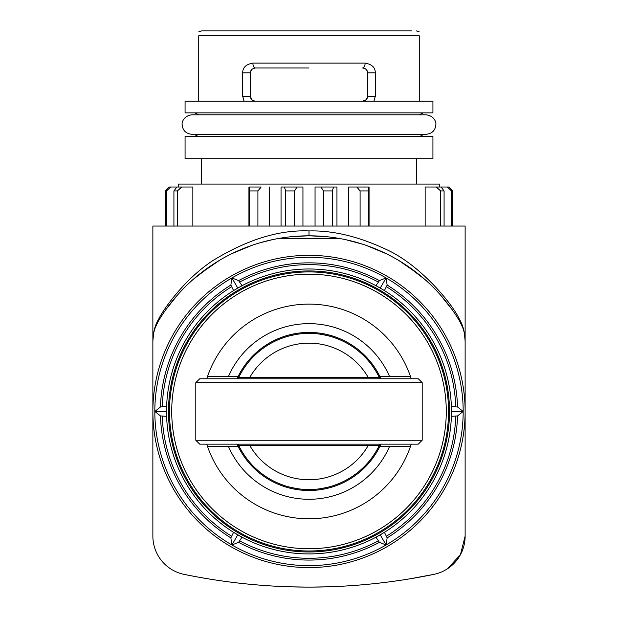 <?xml version="1.0" encoding="UTF-8"?>
<svg xmlns="http://www.w3.org/2000/svg" width="618" height="618" viewBox="0 0 618 618"><rect width="100%" height="100%" fill="white"/><g stroke="black" fill="none" stroke-linecap="round" stroke-linejoin="round"><path stroke-width="0.93" d="M309 67.98L255.334 67.98A4.882 2.441 -90 0 1 252.893 63.098C246.064 64.295 242.658 67.547 242.689 72.862L242.689 96.277L244.056 101.159L245.794 101.159M451.526 226.057L451.526 190.931L447.339 187.03L436.733 187.03M440.642 226.057L440.642 190.931L436.262 187.03L425.145 187.03L425.145 226.057M368.39 226.057L368.575 187.03L348.652 187.03L348.652 226.057M332.291 226.057L332.291 190.931L333.612 187.03L336.957 187.03L321.036 187.03L333.612 187.03M166.474 226.057L166.474 190.931L170.661 187.03L181.267 187.03M177.358 226.057L177.358 190.931L181.738 187.03L192.855 187.03L192.855 226.057M257.907 226.057L257.907 190.931L261.144 187.03L248.938 187.03L248.938 226.057M294.608 226.057L294.608 190.931L296.964 187.03L302.944 187.03L302.944 226.057M198.733 101.159L198.733 35.782C198.733 30.552 198.733 30.552 198.733 35.782L419.267 35.782L419.267 101.159M366.737 98.973L366.536 99.251A4.882 4.882 0 0 1 365.895 99.938L362.666 101.159C365.933 100.556 367.563 98.934 367.548 96.277L367.548 72.862L367.548 96.277L375.311 96.277L375.311 72.862C375.342 67.547 371.936 64.295 365.107 63.098L252.893 63.098M362.666 67.98L364.203 68.227A4.882 4.882 0 0 1 366.35 69.656L367.03 70.668A4.882 4.882 0 0 1 367.424 71.758L367.548 72.862C367.563 70.205 365.933 68.575 362.666 67.98A4.882 2.441 -90 0 0 365.107 63.098M309 551.974A140.51 140.51 0 0 1 168.49 411.457A140.51 140.51 0 0 1 309 270.947A140.51 140.51 0 0 1 449.51 411.457A140.51 140.51 0 0 1 309 551.974M166.536 411.457L154.824 411.457A154.176 154.176 0 0 0 386.088 544.976L379.406 542.334L375.968 537.204A142.464 142.464 0 0 1 242.032 537.204L233.581 532.322A142.464 142.464 0 0 0 242.032 537.204L238.594 542.334L231.912 544.976L230.862 537.869L233.581 532.322A142.464 142.464 0 0 1 166.621 416.339L160.456 415.922L154.824 411.457L160.456 406.992L162.256 406.582L166.621 406.582L166.536 411.457A142.464 142.464 0 0 0 166.621 416.339L166.536 411.457A142.464 142.464 0 0 1 375.968 285.709L380.232 288.081L386.088 277.938A154.176 154.176 0 0 1 463.176 411.457L457.544 415.922L451.379 416.339A142.464 142.464 0 0 0 451.464 411.457L463.176 411.457L457.544 406.992A148.606 148.606 0 0 0 387.138 285.053L384.419 290.591A142.464 142.464 0 0 1 451.379 406.582L451.379 416.339A142.464 142.464 0 0 1 384.419 532.322L375.968 537.204A142.464 142.464 0 0 0 384.419 532.322L387.138 537.869L386.088 544.976A154.176 154.176 0 0 0 463.176 411.457M155.435 327.192L158.447 320.989A39.034 39.034 0 0 0 152.87 341.09L152.87 536.115A39.034 39.034 0 0 0 184.017 574.346L190.105 575.567M158.957 318.479C165.469 306.095 186.234 277.992 212.862 260.595C247.138 239.599 279.189 229.718 309 230.939C332.785 230.305 358.448 236.431 385.995 249.332C419.298 264.226 451.603 302.65 459.043 318.479C463.006 325.261 465.037 332.801 465.13 341.09A39.034 39.034 0 0 0 459.553 320.989A175.643 175.643 0 0 0 158.447 320.989A4.882 4.256 31 0 0 158.957 318.479C154.994 325.261 152.963 332.801 152.87 341.09L153.527 333.99M152.87 341.09L152.87 226.057L465.13 226.057L465.13 536.115L460.449 554.64L447.517 568.745M166.049 309.402L177.652 294.856M193.897 278.788L212.53 264.682M232.237 253.48L252.322 245.215M259.838 242.835L272.345 239.684M291.596 236.679L307.973 235.821M309.966 235.821L326.683 236.709M346.265 239.815L362.751 244.241M366.296 245.423L386.258 253.72M405.833 264.921L424.342 278.996M440.472 294.995L451.99 309.456M344.311 547.463L339.521 547.618M459.043 318.479A4.882 4.256 149 0 0 459.553 320.989L462.565 327.192M464.473 333.99L465.13 341.09M410.143 578.772L433.983 574.346A39.034 39.034 0 0 0 465.13 536.115M402.017 580.07L397.351 580.758M384.257 582.504L382.357 582.735M365.57 584.504L360.101 584.983M359.027 585.076L347.44 585.903M328.413 586.799L311.055 587.1M306.991 587.1L289.587 586.799M270.56 585.903L259.622 585.122M257.258 584.929L252.43 584.504M235.643 582.735L233.82 582.511M220.649 580.758L215.937 580.063M207.857 578.772L198.409 577.135M197.59 576.988L190.375 575.621M433.983 574.346A618.649 618.649 0 0 1 184.017 574.346M465.13 411.457A156.13 156.13 0 0 1 309 567.587A156.13 156.13 0 0 1 152.87 411.457A156.13 156.13 0 0 1 309 255.334A156.13 156.13 0 0 1 465.13 411.457M277.065 238.741L340.935 238.741M154.824 411.457A154.176 154.176 0 0 1 386.088 277.938L387.138 285.053M237.768 288.081L233.581 290.591L230.862 285.053L231.912 277.938L238.594 280.587L242.032 285.709L237.768 288.081L231.912 277.938M451.464 411.457A142.464 142.464 0 0 0 451.379 406.582L457.544 406.992M380.232 288.081L384.419 290.591A142.464 142.464 0 0 0 375.968 285.709L379.406 280.587L386.088 277.938M253.681 68.266A4.882 4.882 0 0 1 253.797 68.227L255.334 67.98L252.082 69.216M255.319 67.98L255.334 67.98C252.067 68.575 250.437 70.205 250.452 72.862L250.452 96.277L251.464 99.251A4.882 4.882 0 0 0 252.105 99.938L253.882 100.935M250.653 71.464A4.882 4.882 0 0 0 250.576 71.758L250.452 96.277C250.437 98.934 252.067 100.556 255.334 101.159L253.735 100.888M252.299 69.038A4.882 4.882 0 0 0 251.65 69.656L250.63 71.549M255.118 101.151L255.327 101.159C253.681 101.491 252.159 100.425 250.754 97.961M372.229 101.159L373.944 101.159L375.311 96.277M419.267 35.782C419.267 30.552 419.267 30.552 419.267 35.782M185.076 101.159L432.924 101.159L432.924 112.87L185.076 112.87L185.076 101.159M367.872 101.159L365.369 101.159M363.021 101.159L365.593 100.178L367.216 98.038M185.076 136.284L432.924 136.284L432.924 158.726L185.076 158.726L185.076 136.284M165.3 226.057L165.3 190.931L169 187.03L178.247 187.03L178.247 184.102L439.753 184.102L439.753 187.03L449 187.03L452.7 190.931L449 187.03L447.339 187.03M323.392 226.057L323.392 190.931L321.036 187.03L315.056 187.03L315.056 226.057M336.957 187.03L336.957 226.057M369.062 187.03L369.062 226.057M269.348 187.03L269.348 226.057M285.709 226.057L285.709 190.931L284.388 187.03L281.043 187.03L281.043 226.057M284.388 187.03L296.964 187.03M249.61 226.057L249.61 190.931L249.425 187.03L248.938 187.03M173.921 226.057L173.921 190.931L176.887 187.03L181.738 187.03M166.474 190.931L165.3 190.931L169 187.03L170.661 187.03M348.652 187.03L368.575 187.03M360.093 226.057L360.093 190.931L356.856 187.03M436.262 187.03L441.113 187.03L444.079 190.931L444.079 226.057M452.7 226.057L452.7 190.931L451.526 190.931M366.853 98.787A4.882 4.882 0 0 0 367.162 98.169L366.729 98.98M366.451 99.367L365.972 99.869M253.063 68.536L253.867 68.204M367.548 72.862L375.311 72.862M364.133 68.204L365.385 68.807M254.075 100.989L253.388 100.749M252.028 99.869L251.549 99.367M206.543 30.9L411.457 30.9M380.232 534.833L386.088 544.976M237.768 534.833L231.912 544.976M207.501 446.374A107.339 107.339 0 0 0 207.571 446.59L238.193 446.59L237.034 444.149A79.042 79.042 0 0 0 380.966 444.149L379.807 446.59L410.429 446.59A107.339 107.339 0 0 0 410.499 446.374M207.316 377.096A107.339 107.339 0 0 0 206.76 378.772L207.571 376.331L238.193 376.331A79.042 79.042 0 0 1 379.807 376.331L380.966 378.772A79.042 79.042 0 0 0 379.807 376.331L410.429 376.331A107.339 107.339 0 0 1 410.499 376.54M238.193 376.331A79.042 79.042 0 0 0 237.034 378.772L238.193 376.331M171.719 411.457A137.281 137.281 0 0 1 309 274.176A137.281 137.281 0 0 1 446.281 411.457A137.281 137.281 0 0 1 309 548.745A137.281 137.281 0 0 1 171.719 411.457M207.501 376.54A107.339 107.339 0 0 1 207.571 376.331A107.339 107.339 0 0 1 410.429 376.331L411.24 378.772A107.339 107.339 0 0 0 410.684 377.096M207.316 445.825A107.339 107.339 0 0 1 206.76 444.149L207.571 446.59A107.339 107.339 0 0 0 410.429 446.59L411.24 444.149A107.339 107.339 0 0 1 410.684 445.825M169.463 411.457A139.537 139.537 0 0 0 309 550.993A139.537 139.537 0 0 0 448.537 411.457A139.537 139.537 0 0 0 309 271.92A139.537 139.537 0 0 0 169.463 411.457M228.513 446.59A87.818 87.818 0 0 0 389.487 446.59M228.513 376.331A87.818 87.818 0 0 1 389.487 376.331M249.85 445.609A68.304 68.304 0 0 0 368.15 445.609L238.803 445.609L238.108 444.149A78.061 78.061 0 0 0 379.892 444.149L379.197 445.609A78.061 78.061 0 0 0 379.892 444.149A78.061 78.061 0 0 1 379.197 445.609A78.061 78.061 0 0 0 379.892 444.149M379.892 378.772A78.061 78.061 0 0 0 379.197 377.304L379.892 378.772A78.061 78.061 0 0 0 238.108 378.772L238.803 377.304A78.061 78.061 0 0 0 238.108 378.772M302.449 333.674L315.559 333.674M322.194 334.516L328.096 335.767M333.55 337.351L337.868 338.927M341.422 340.448L343.847 341.607M343.994 341.677L341.661 340.557M338.177 339.05L337.768 338.888M333.751 337.42L329.309 336.084M328.482 335.868L322.357 334.547M295.813 334.516L289.819 335.79M284.581 337.312L279.823 339.05M276.578 340.448L274.153 341.607M274.013 341.677L274.987 341.19M284.45 337.351L288.745 336.068M238.803 377.304L379.197 377.304M309 489.518L315.574 489.247M322.179 488.398L328.173 487.131M333.426 485.601L337.899 483.971M341.468 482.449L343.886 481.291M343.94 481.26L342.72 481.862M338.069 483.909L336.354 484.574M328.382 487.077L322.302 488.382M295.813 488.398L289.827 487.131M284.574 485.601L280.101 483.979M276.54 482.449L274.122 481.291M274.052 481.26L276.416 482.395M279.923 483.902L284.357 485.532M289.61 487.077L295.682 488.375M368.15 445.609L379.197 445.609M249.85 377.304A68.304 68.304 0 0 1 368.15 377.304M238.108 444.149A78.061 78.061 0 0 0 238.803 445.609A78.061 78.061 0 0 1 238.108 444.149A78.061 78.061 0 0 0 238.803 445.609M422.194 382.673L418.286 378.772L199.714 378.772L195.806 382.673L195.806 440.24L422.194 440.24L422.194 382.673L195.806 382.673M422.194 440.24L418.286 444.149L199.714 444.149L195.806 440.24M307.131 30.9L201.661 30.9L198.733 31.873M440.642 190.931L444.079 190.931M360.093 190.931L368.39 190.931M323.392 190.931L332.291 190.931M173.921 190.931L177.358 190.931M249.61 190.931L257.907 190.931M285.709 190.931L294.608 190.931M309 235.813L309 230.939M387.138 537.869A148.606 148.606 0 0 0 457.544 415.922M238.594 542.334A148.606 148.606 0 0 0 379.406 542.334M230.862 285.053A148.606 148.606 0 0 0 160.456 406.992M160.456 415.922A148.606 148.606 0 0 0 230.862 537.869M238.594 280.587A148.606 148.606 0 0 1 379.406 280.587M378.146 281.932A146.821 146.821 0 0 0 239.854 281.932M455.744 406.582A146.821 146.821 0 0 0 386.598 286.814M386.598 536.1A146.821 146.821 0 0 0 455.744 416.339M239.854 540.982A146.821 146.821 0 0 0 378.146 540.982M231.402 286.814A146.821 146.821 0 0 0 162.256 406.582M162.256 416.339A146.821 146.821 0 0 0 231.402 536.1M250.452 72.862L242.689 72.862M250.452 96.277L242.689 96.277M198.733 134.33L194.832 136.284M419.267 134.33L423.168 136.284M198.733 114.817L194.832 112.87M419.267 114.817L423.168 112.87M292.862 236.555L291.827 236.655M165.168 310.653L166.682 308.521M199.444 274.168L219.599 260.271M324.89 236.539L326.265 236.663M398.95 260.595L418.803 274.369M451.41 308.652L452.979 310.854M419.267 31.873L416.339 30.9M416.339 184.102L416.339 158.726M201.661 184.102L201.661 158.726M435.852 124.573C436.339 123.469 435.087 115.898 426.096 114.817L191.904 114.817C182.913 115.898 181.661 123.469 182.148 124.573C182.619 130.39 185.871 133.642 191.904 134.33L426.096 134.33C432.129 133.642 435.381 130.39 435.852 124.573"/></g></svg>
